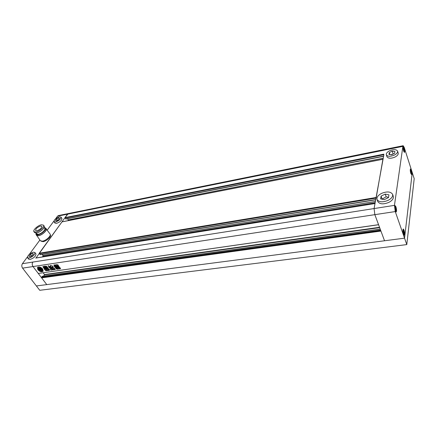<?xml version="1.0" encoding="UTF-8"?>
<svg xmlns="http://www.w3.org/2000/svg" width="436" height="436" viewBox="0 0 436 436"><rect width="100%" height="100%" fill="white"/><g stroke="black" fill="none" stroke-linecap="round" stroke-linejoin="round"><path stroke-width="0.65" d="M388.547 197.274L386.171 196.805L381.985 199.154M393.583 153.794L391.119 154.693M404.401 150.393L403.573 147.809L403.774 150.633L404.259 151.412L404.401 150.393L403.752 150.524M404.128 148.077L403.398 146.883C403.017 147.521 403.115 148.949 403.698 151.161L404.428 152.344C404.815 151.706 404.712 150.284 404.128 148.077M403.447 148.72L404.058 148.6M410.543 171.032L411.333 173.512L411.126 170.716L410.668 169.996L410.543 171.032M411.192 170.182L410.516 169.081C410.14 169.724 410.238 171.146 410.81 173.332L411.48 174.427C411.857 173.784 411.758 172.367 411.192 170.182M410.837 172.58L411.459 172.471M410.565 170.814L411.126 170.716M403.218 231.445L403.594 233.402L404.123 234.05L403.905 230.808L403.376 230.154L403.218 231.445M403.987 230.143L403.262 229.102C402.75 229.908 402.837 231.565 403.513 234.072L404.232 235.102C404.739 234.296 404.657 232.644 403.987 230.143M403.491 232.857L404.276 232.753M403.284 230.889L403.905 230.808M396.204 209.514L395.823 207.52L395.256 206.784L395.463 210.065L396.03 210.79L396.204 209.514L395.381 209.64M395.91 206.866L395.114 205.727C394.591 206.522 394.678 208.19 395.37 210.73L396.161 211.852C396.684 211.057 396.602 209.394 395.91 206.866M395.141 207.623L395.823 207.52M389.898 154.535L389.25 152.6L388.945 154.409L391.626 154.758L394.613 153.287L394.902 151.472L392.215 151.134L389.25 152.6M393.076 153.728L392.215 151.134M386.334 154.835L386.994 156.775C388.269 158.6 390.928 158.699 394.978 157.074C397.398 155.783 398.471 154.442 398.193 153.047L397.556 151.09C396.259 149.259 393.594 149.161 389.55 150.802C387.124 152.093 386.056 153.439 386.334 154.835C387.609 156.649 390.275 156.742 394.329 155.112C396.749 153.815 397.828 152.475 397.556 151.09M382.04 198.816L381.075 196.124L380.612 198.876L384.318 199.623L388.498 197.584L388.934 194.821L385.217 194.107L381.075 196.124M386.171 196.805L385.217 194.107M377.047 199.503L377.783 201.525C379.62 204.271 383.288 204.571 388.787 202.424C392.275 200.555 393.773 198.533 393.294 196.342L392.585 194.298C390.711 191.524 387.026 191.224 381.538 193.399C378.045 195.268 376.546 197.306 377.047 199.503C378.884 202.239 382.557 202.533 388.067 200.375C391.561 198.505 393.065 196.478 392.585 194.298M65.934 218.965L65.002 217.619L68.359 213.558L403.175 145.711L404.221 147.423L412.254 172.591L404.543 238.17L46.777 284.604L41.643 277.874L380.939 231.075L384.53 240.765L374.846 214.659L374.083 208.561L383.876 154.709M403.175 145.711L402.88 146.371L67.493 214.18L35.992 258.025M375.031 203.449L374.083 208.561L394.449 205.367L395.256 211.564L374.846 214.659L378.562 224.682L38.275 273.448L33.016 266.549C32.046 265.017 31.981 263.524 32.831 262.069C31.981 263.524 32.046 265.017 33.016 266.549L46.777 284.604L36.39 285.951L39.758 290.3L406.788 244.596L395.256 211.564M403.992 230.061L403.24 228.971C402.706 229.81 402.793 231.543 403.502 234.159L404.254 235.233C404.782 234.394 404.695 232.666 403.992 230.061M411.197 170.116L410.494 168.966C410.102 169.637 410.205 171.119 410.805 173.403L411.502 174.542C411.895 173.866 411.791 172.394 411.197 170.116M404.139 148.011L403.376 146.763C402.973 147.433 403.082 148.921 403.692 151.227L404.45 152.464C404.853 151.793 404.75 150.311 404.139 148.011M395.921 206.784L395.092 205.596C394.547 206.43 394.635 208.168 395.359 210.811L396.182 211.983C396.733 211.155 396.64 209.416 395.921 206.784M394.449 205.367L402.88 146.371M406.788 244.596L414.2 178.695L412.254 172.591L404.543 238.17L36.39 285.951L22.579 268.135C21.609 266.625 21.549 265.148 22.41 263.704L374.083 208.561L374.846 214.659L22.579 268.135M37.856 269.715C39.84 271.715 41.584 272.228 43.082 271.252L42.717 268.996C40.739 266.99 38.995 266.472 37.485 267.437L37.856 269.715M37.534 267.377L38.008 269.497C39.932 271.454 41.66 271.988 43.186 271.094M39.42 269.394L39.949 269.617L39.54 269.077L38.94 269.17L39.502 269.851L40.679 270.238L40.521 271.045L42.39 270.783L41.158 270.167L41.578 269.546L41.098 268.849L40.494 268.936L40.902 269.475L40.897 269.175L41.316 269.361L40.859 270.048L39.709 268.527L40.831 268.363L40.979 267.769L40.831 268.363M41.333 268.32L42.57 270.282L42.27 268.865L41.333 268.32L42.199 269.862M57.04 267.442L56.604 266.848L58.811 266.521L59.4 267.05L57.04 267.442L56.609 266.848M55.089 265.148L55.917 265.017L55.824 264.657L57.721 264.756L58.37 265.377L55.595 265.835L55.089 265.148L55.595 265.835M47.737 270.353L46.445 268.571L47.284 268.336L46.031 266.282L46.271 266.113L48.085 268.009L48.254 268.511L47.415 268.718L49.066 269.116L49.802 270.097L48.952 270.216L48.08 269.579L48.647 270.587L47.737 270.353L46.679 268.522M44.777 268.107L43.693 266.418L45.219 266.124L46.952 267.78L47.044 268.14L45.502 268.44L43.791 266.794M55.339 267.551L56.604 269.083L57.623 269.246L54.805 265.568L54.74 264.908L53.933 265.083L54.538 266.903L55.557 267.666M48.32 265.66L48.113 266.085L49.66 266.81L48.32 265.66M52.271 267.753L52.211 266.93L53.192 266.707L52.369 265.955L50.325 265.437L50.712 266.194L49.895 266.38L50.712 267.137L51.274 267.132L51.53 268.44L52.593 269.067L52.271 267.753M52.756 267.927L52.718 267.263L54.533 268.663L52.756 267.927L52.614 267.295M46.112 269.873L46.183 270.898L45.044 269.922L44.412 269.246L45.731 269.143L44.145 268.565L42.848 266.641L43.447 266.63L44.603 268.167L46.325 268.729L47.693 270.707L46.112 269.873M50.734 268.658L50.625 269.094L50.734 268.658L50.031 267.715L49.584 267.895L48.783 267.214L49.884 266.995L51.366 268.799L52.816 269.225L54.789 268.761M55.35 269.295L55.17 269.524L54.805 268.745M55.17 269.524L51.742 269.764L51.584 270.14L50.631 269.851L50.625 269.094M50.581 268.881L49.737 267.873M55.993 266.031L58.201 265.704L58.789 266.227L56.429 266.619L55.993 266.031L56.429 266.619M58.348 269.088L57.628 268.707L57.04 267.628L59.258 267.246L59.983 267.628L60.593 268.701L58.348 269.088L57.628 268.707M378.584 224.742L38.793 273.372M43.66 276.081L44.516 274.56L43.18 272.794M380.574 230.094L41.643 277.116L42.357 276.304M380.764 230.611L41.916 277.476L41.643 277.116M41.643 277.874L41.916 277.476M57.514 216.196L58.391 215.58L68.474 213.536L67.493 214.18L57.514 216.196L55.595 218.796M68.523 220.556L67.575 218.687M40.248 254.608L39.224 253.234L61.999 221.826L382.906 159.205L376.132 198.102M42.619 256.897L43.006 255.425L42.21 254.352M49.617 266.701L48.963 266.75M48.211 265.704L48.113 266.085M48.265 265.862L49.115 266.527M51.105 267.077L51.426 266.908L51.682 268.216L52.625 268.908M51.257 266.854L50.712 267.137M50.047 266.309L50.865 266.914M50.827 265.873L50.396 265.72M53.143 266.57L52.315 266.892M54.484 268.56L53.879 268.636M52.909 267.704L54.031 268.413M54.064 264.805L54.691 266.679L55.492 267.328M55.704 267.442L56.751 268.859L57.612 269.11M46.963 268.026L45.502 268.44M46.08 267.878L45.404 267.791L46.08 267.878M46.292 267.633L45.944 267.699M46.096 267.475L45.578 267.622M45.704 267.382L45.033 267.29L45.704 267.382M45.922 267.137L45.573 267.203M45.726 266.979L45.104 267.273M44.734 266.772L45.398 266.865L44.832 266.63M45.551 266.641L45.197 266.707M45.355 266.483L44.886 266.554M44.93 267.884L45.655 268.216M46.766 270.5L46.423 269.612L46.178 269.78M44.559 269.197L45.044 269.922M45.197 269.699L46.336 270.674M45.666 268.734L45.012 269.028M42.995 266.57L44.298 268.347L45.164 268.805M46.919 270.276L47.682 270.565M47.328 268.2L47.143 267.775M47.301 267.551L46.227 266.118M48.162 268.391L47.464 268.696M49.846 270.167L48.952 270.216M49.105 269.998L48.521 269.644M48.26 269.497L48.674 269.421M47.889 270.129L48.625 270.44M55.318 269.301L52.593 269.895M51.824 269.693L52.74 269.677M50.778 268.876L50.631 269.851M50.778 269.628L51.655 269.993M49.889 267.65L49.584 267.895M48.968 267.137L49.737 267.671M55.748 265.611L58.228 265.442M56.582 266.396L58.637 266.292M57.192 267.219L59.247 267.115M57.781 268.483L57.138 268.042M58.206 268.053L59.416 268.162L58.293 267.927M59.285 267.693L58.359 267.829M60.544 268.565L58.5 268.865M40.826 267.993L38.177 267.917L37.992 268.413L39.611 268.543L40.761 270.064L39.338 269.513M39.932 269.617L40.592 269.835M39.54 269.077L39.949 269.617M39.692 268.859L38.94 269.17M42.39 270.783L42.548 270.554L41.431 269.971M41.529 269.813L41.687 269.203L41.098 268.849M41.251 268.63L40.494 268.936M41.311 269.704L40.859 270.048M41.017 269.83L39.998 268.483M40.979 267.769L38.281 267.764M39.038 269.606L39.959 270.167L38.036 268.81L39.714 270.702L39.883 270.271M39.807 270.385L39.714 270.702M38.88 269.824L38.036 268.81M42.57 270.282L42.063 270.053M33.392 252.177L34.907 252.504C34.913 254.793 32.962 256.651 29.054 258.085L27.566 257.758C27.555 255.469 29.495 253.61 33.392 252.177M27.566 257.758L28.607 259.131L30.095 259.458C34.008 258.036 35.954 256.172 35.937 253.883L34.907 252.504M59.389 216.801L60.969 217.084C60.936 219.052 59.133 220.698 55.552 222.028L53.999 221.739C54.026 219.771 55.824 218.125 59.389 216.801M53.999 221.739L54.941 223.079L56.495 223.368C60.075 222.049 61.874 220.403 61.901 218.425L60.969 217.084M53.895 221.096L47.246 230.094M39.883 240.051L29.37 254.286M27.446 256.886L22.41 263.704M50.282 234.851L50.336 234.922C51.688 236.372 46.565 241.179 43.115 241.664L41.109 241.19M40.494 226.033C37.283 227.238 35.659 228.731 35.616 230.524L36.918 230.764C40.139 229.559 41.774 228.061 41.812 226.273L40.494 226.033M33.943 231.685L34.618 232.606L36.613 232.982C40.167 232.448 45.518 227.505 44.156 226.061L43.496 225.14L41.453 224.763C37.927 225.33 32.591 230.219 33.943 231.685L35.937 232.061C39.491 231.516 44.854 226.578 43.496 225.14M36.035 233.058L36.684 233.941L38.384 234.268C41.393 233.816 45.916 229.625 44.761 228.388L44.123 227.505M35.981 233.058L35.986 234.426L36.591 235.249L38.586 235.631C42.112 235.113 47.41 230.197 46.047 228.747L45.453 227.919L44.145 227.456M35.986 234.426L37.981 234.808C41.507 234.279 46.816 229.363 45.453 227.919M36.253 234.786L40.406 240.765L42.472 241.184C46.112 240.672 51.53 235.593 50.102 234.067L45.715 228.284M36.439 235.353L38.493 235.751C42.139 235.217 47.611 230.137 46.205 228.638M58.588 217.896L59.563 218.343L58.457 219.853L56.369 220.91L55.399 220.458L56.511 218.948L58.588 217.896L59.22 218.807M56.511 218.948L57.361 220.409M58.544 219.733L57.448 220.289M32.188 255.709L29.975 256.826L29.027 256.226L30.286 254.526L32.482 253.414L33.436 254.003L32.188 255.709M32.482 253.414L33.185 254.352M30.286 254.526L31.321 255.894L31.027 256.297M32.482 255.311L31.321 255.894M374.982 203.541L35.725 258.068M379.533 227.287L44.516 274.56M379.658 227.636L44.527 274.827M380.225 229.162L42.188 276.326M383.805 154.17L65.002 217.619M383.702 154.747L65.024 218.027M383.451 156.159L65.645 218.927M383.075 158.257L68.408 219.891M382.895 159.271L61.912 221.891M376.061 197.508L39.224 253.234M375.946 198.135L39.245 253.67M375.685 199.59L39.927 254.591M375.352 201.47L43.006 255.425M375.129 202.707L43.044 256.297M374.998 203.454L35.845 257.987M380.208 229.107L42.265 276.277M383.413 156.355L65.841 219.025M375.652 199.775L40.134 254.689"/></g></svg>
